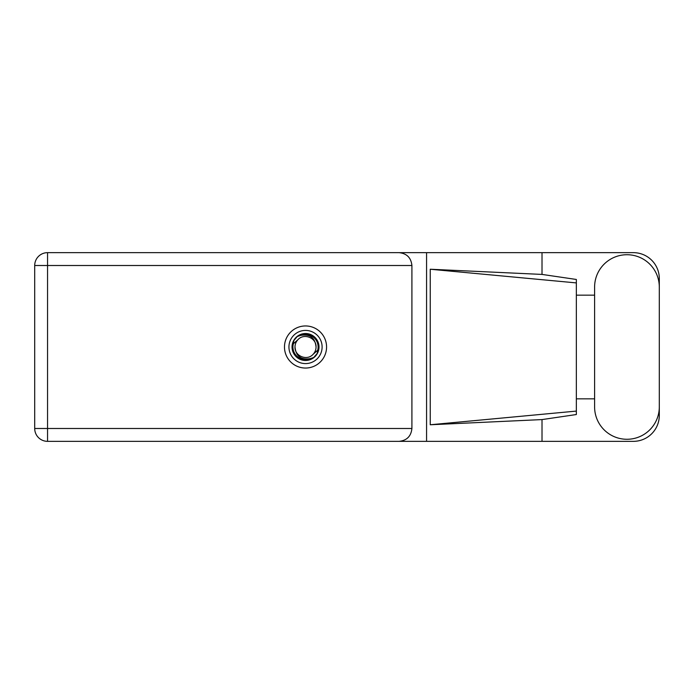 <?xml version="1.0" encoding="UTF-8"?>
<svg xmlns="http://www.w3.org/2000/svg" width="694" height="694" viewBox="0 0 694 694"><rect width="100%" height="100%" fill="white"/><g stroke="black" fill="none" stroke-linecap="round" stroke-linejoin="round"><path stroke-width="1.04" d="M594.602 406.927A32.349 32.349 0 0 0 626.951 439.276A32.349 32.349 0 0 0 659.3 406.927L659.3 287.073A32.349 32.349 0 0 0 626.951 254.724A32.349 32.349 0 0 0 594.602 287.073L594.602 406.927M305.525 325.954A21.046 21.046 0 0 0 284.479 347A21.046 21.046 0 0 0 305.525 368.046A21.046 21.046 0 0 0 326.57 347A21.046 21.046 0 0 0 305.525 325.954M659.3 398.842L659.3 415.428A25.921 25.921 0 0 1 633.379 441.349L47.556 441.349L47.556 428.493L411.906 428.493C411.091 436.248 406.805 440.534 399.05 441.349M594.602 398.842L576.35 398.842L576.35 414.535L542.014 419.584L542.014 441.349M542.014 419.584L430.237 424.763L430.237 269.237L576.35 282.909L576.35 279.465L542.014 274.416L542.014 252.651L633.379 252.651A25.921 25.921 0 0 1 659.3 278.572L659.3 295.158M430.237 424.763L576.35 411.091L576.35 282.909L576.35 295.158L594.602 295.158M542.014 274.416L430.237 269.237M542.014 252.651L426.567 252.651L426.567 441.349M411.906 265.507L47.556 265.507L47.556 428.493L34.7 428.493A12.856 12.856 0 0 0 47.556 441.349A12.856 12.856 0 0 1 34.7 428.493L34.7 265.507A12.856 12.856 0 0 1 47.556 252.651L399.05 252.651C406.805 253.466 411.091 257.752 411.906 265.507L411.906 428.493M426.567 252.651L399.05 252.651M576.35 295.158L576.35 398.842M288.938 347A16.587 16.587 0 0 0 305.525 363.587A16.587 16.587 0 0 0 322.111 347A16.587 16.587 0 0 0 305.525 330.413A16.587 16.587 0 0 0 288.938 347M292.044 347A13.481 13.481 0 0 0 305.525 360.481A13.481 13.481 0 0 0 319.006 347A13.481 13.481 0 0 0 305.525 333.519A13.481 13.481 0 0 0 292.044 347M293.345 343.79L298.082 339.557A10.523 10.523 0 0 0 295.002 347C295.982 356.378 301.17 360.229 310.556 358.546L313.74 357.497L317.175 353.48L317.705 350.21A12.596 12.596 0 0 0 300.493 335.454L297.31 336.503L293.874 340.52L293.345 343.79A12.596 12.596 0 0 0 310.556 358.546M298.082 339.557C304.111 332.842 316.533 337.987 316.048 347C315.067 337.622 309.88 333.771 300.493 335.454M317.705 350.21L312.968 354.443A10.523 10.523 0 0 0 316.048 347M312.968 354.443C306.939 361.158 294.516 356.013 295.002 347M34.7 265.507L47.556 265.507L47.556 252.651"/></g></svg>
